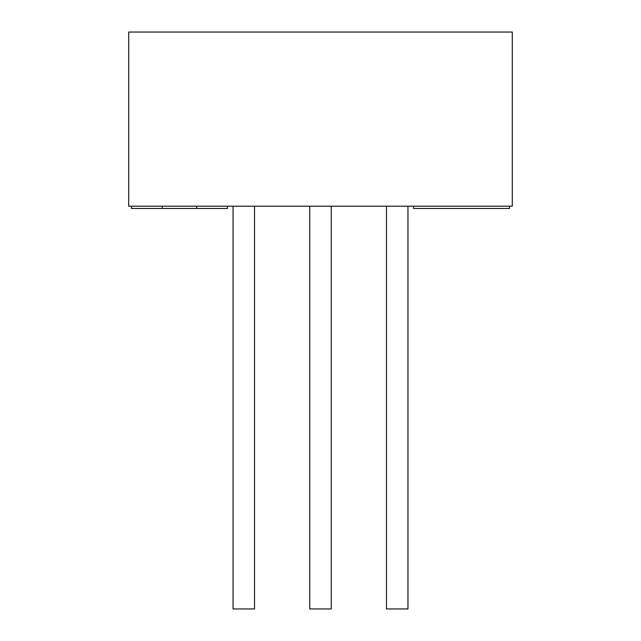 <?xml version="1.0" encoding="UTF-8"?>
<svg xmlns="http://www.w3.org/2000/svg" width="641" height="641" viewBox="0 0 641 641"><rect width="100%" height="100%" fill="white"/><g stroke="black" fill="none" stroke-linecap="round" stroke-linejoin="round"><path stroke-width="0.96" d="M128.713 32.05L512.287 32.05L512.287 206.194L128.713 206.194L128.713 32.05M227.411 206.194L227.411 208.493L131.517 208.493L131.517 206.194M509.483 206.194L509.483 208.493L413.589 208.493L413.589 206.194M196.723 206.194L196.723 208.493M162.197 206.194L162.197 208.493M331.237 206.194L331.237 608.95L309.763 608.95L309.763 206.194M407.956 206.194L407.956 608.95L386.475 608.95L386.475 206.194M254.525 206.194L254.525 608.95L233.044 608.95L233.044 206.194"/></g></svg>
